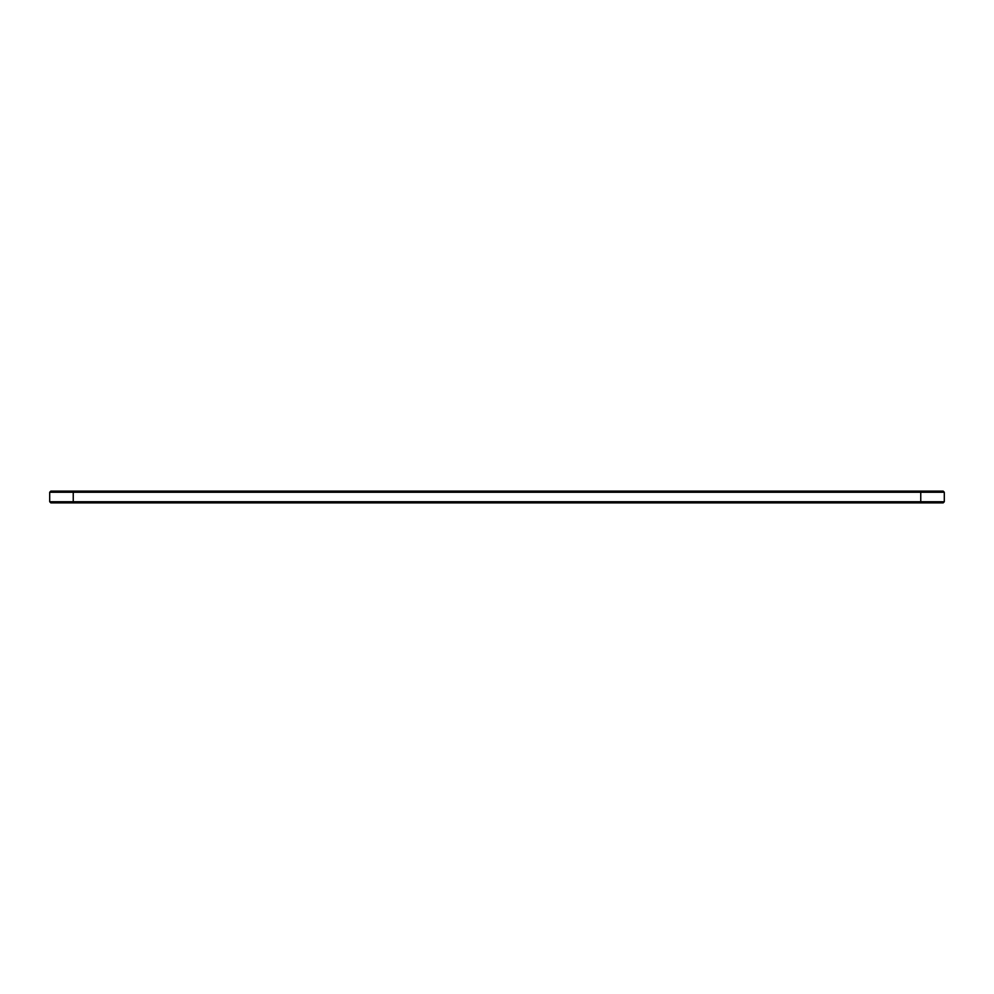 <?xml version="1.0" encoding="UTF-8"?>
<svg xmlns="http://www.w3.org/2000/svg" width="994" height="994" viewBox="0 0 994 994"><rect width="100%" height="100%" fill="white"/><g stroke="black" fill="none" stroke-linecap="round" stroke-linejoin="round"><path stroke-width="1.49" d="M944.3 501.759L944.3 492.241L49.7 492.241L49.7 501.759L50.831 502.889L943.169 502.889L944.3 501.759L49.7 501.759M944.3 492.241L943.169 491.111L50.831 491.111L49.7 492.241M73.245 491.111L73.245 502.889M920.755 502.889L920.755 491.111"/></g></svg>

